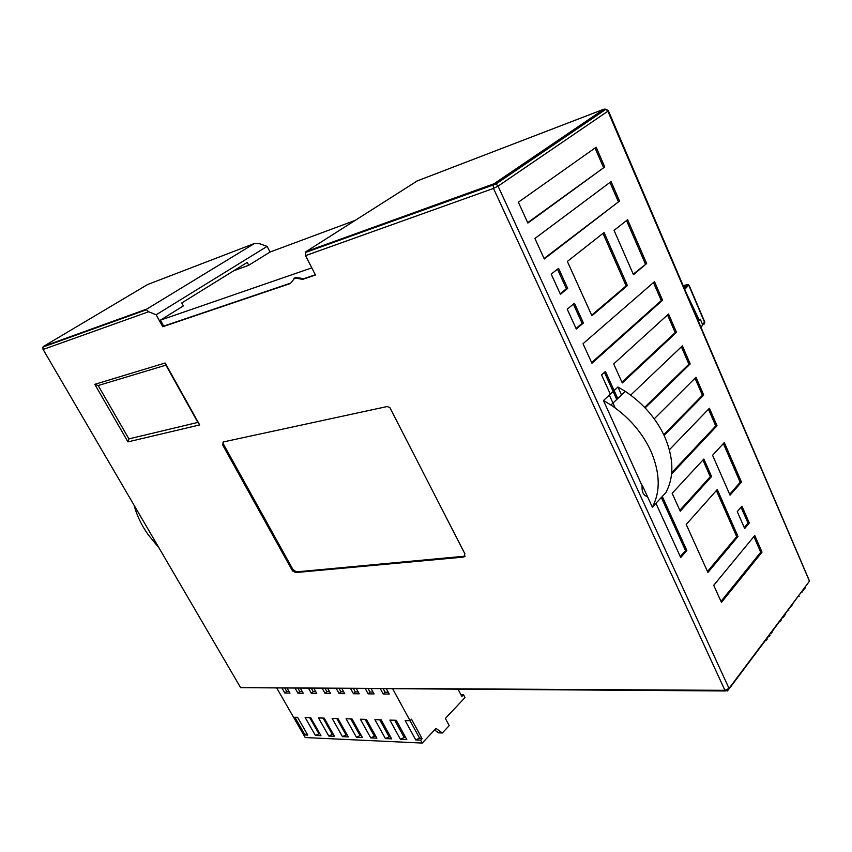 <?xml version="1.0" encoding="UTF-8"?>
<svg xmlns="http://www.w3.org/2000/svg" width="852" height="852" viewBox="0 0 852 852"><rect width="100%" height="100%" fill="white"/><g stroke="black" fill="none" stroke-linecap="round" stroke-linejoin="round"><path stroke-width="1.28" d="M805.428 587.092L804.682 589.052L804.426 588.434M803.234 590.01L803.5 590.628L802.744 590.67M792.328 604.845L789.761 607.987M802.254 591.32L802.52 591.938M798.856 595.857L799.123 596.475L798.356 596.517M788.632 609.499L788.899 610.117M785.129 614.175L785.406 614.793L784.639 614.824M784.106 615.527L784.383 616.156M783.276 616.646L783.552 617.263L782.786 617.295M781.231 619.372L781.508 619.99M780.315 620.586L780.592 621.214L779.825 621.246M771.784 631.982L772.061 632.61M770.922 633.121L771.198 633.75M769.09 635.571L769.367 636.199L768.419 636.465M770.133 635.177L769.367 636.199M766.906 638.478L767.194 639.106M766.001 639.682L766.289 640.31L765.724 640.065M417.288 180.901L306.102 251.585L305.335 252.511L305.538 255.632L493.489 188.42L498.058 186.141L496.013 183.979L493.979 183.787L493.212 184.82L493.489 188.42L724.935 690.322L727.555 690.972L729.035 688.416L724.935 690.322L240.615 687.66L240.232 687M770.868 633.196L809.123 581.618L729.035 688.416L498.058 186.141L607.859 111.207L605.985 109.237L604.025 109.141L605.783 109.376M148.663 311.736L146.395 309.777L146.853 309.052L254.482 243.47L259.785 243.768L267.113 246.388L156.15 314.793L148.663 311.736L43.101 349.48L42.973 347.041L43.697 346.274L146.853 309.052M305.538 255.632L315.453 275.026L302.726 279.339L294.781 278.04L290.404 283.503L162.743 326.721L156.15 314.793M464.883 553.789L389.79 407.458L387.096 406.553L223.117 441.986L222.787 445.191L292.055 570.126L295.452 572.587L463.893 557.048L464.883 553.789M128.918 438.897L98.182 385.53L94.785 384.337L127.97 441.879L128.918 438.897L197.845 422.411L199.666 424.924L165.16 363.005L94.785 384.337M98.182 385.53L165.927 365.146L165.16 363.005M165.927 365.146L197.845 422.411M465.171 556.164L296.272 571.884L292.875 569.434L223.671 444.542L223.256 441.954M809.389 581.021L607.859 111.207L608.349 110.728L605.985 109.237L496.013 183.979L305.335 252.511M591.916 315.762L627.423 285.548L604.068 232.532L567.357 261.415L591.916 315.762M551.212 274.12L560.424 294.281L567.688 288.402L558.571 268.337L551.212 274.12M567.24 309.201L576.303 329.042L583.418 322.993L574.44 303.248L567.24 309.201M686.222 524.438L707.916 572.448L738.002 536.526L717.288 489.517L686.222 524.438M749.313 523.011L741.954 506.152L737.268 511.637L744.68 528.549L749.313 523.011L748.013 523.139L744.275 527.612M652.323 507.174L655.933 503.298L680.716 557.538L686.84 550.488L662.292 496.482L665.827 492.68C674.188 477.067 673.847 458.493 664.805 436.948C656.317 418.534 643.153 403.347 625.325 391.387L617.934 387.021L614.132 390.567L605.431 371.419L601.565 374.944L610.32 394.135L603.461 400.536L642.078 485.747C641.705 491.955 643.505 495.576 647.488 496.609L652.323 507.174C660.609 491.561 660.14 472.881 650.907 451.134C642.248 432.539 628.914 417.16 610.916 404.988L603.461 400.536M621.534 394.977L617.934 387.021M662.568 300.234L654.506 281.65L583.013 343.729L591.938 363.25L662.568 300.234L661.28 300.554L591.65 362.622M721.452 602.396L762.018 552.128L754.765 535.503L713.72 585.303L721.452 602.396M741.485 482.104L724.317 442.539L712.581 455.277L730.058 495.172L741.485 482.104L740.186 482.264L729.674 494.277M680.237 511.189L711.569 476.556L703.869 459.047L672.153 493.308L680.237 511.189M671.621 473.978L717.033 425.755L709.428 408.236L669.395 449.76M664.102 435.425L703.72 395.062L695.999 377.287L654.229 418.811M645.145 407.906L690.205 363.921L682.377 345.88L630.672 395.094M643.793 362.845L676.488 332.312L668.543 314.005L613.685 363.921L622.279 382.942L643.793 362.845M646.647 263.545L627.615 219.667L614.068 230.391L633.473 274.695L646.647 263.545L633.238 274.152M584.003 228.389L619.532 201.051L611.086 181.593L534.918 238.464L544.279 258.955L584.003 228.389M604.739 166.971L596.166 147.215L518.357 202.222L527.878 223.054L604.739 166.971L527.697 222.66M655.933 503.298L662.292 496.482M617.764 398.534L614.132 390.567L610.32 394.135M642.216 485.118L647.488 496.609M595.047 148.003L603.472 167.407M619.532 201.051L544.077 258.507M609.989 182.424L618.254 201.455M626.529 220.519L645.369 263.896M676.488 332.312L675.199 332.599L621.971 382.26M667.531 314.931L675.199 332.599M690.205 363.921L688.917 364.187L644.634 407.362M681.376 346.828L688.917 364.187M703.72 395.062L702.431 395.296L663.74 434.669M695.03 378.256L702.431 395.296M717.033 425.755L715.744 425.968L671.749 472.636M708.481 409.226L715.744 425.968M711.569 476.556L710.27 476.715L679.843 510.316M702.932 460.059L710.27 476.715M723.38 443.551L740.186 482.264M762.018 552.128L760.719 552.224L720.994 601.395M753.882 536.579L760.719 552.224M653.463 282.544L661.28 300.554M615.187 407.927L609.318 395.072M661.354 497.483L685.519 550.594L686.84 550.488M604.419 372.345L616.763 399.471M685.519 550.594L680.29 556.612M741.059 507.206L748.013 523.139M716.372 490.55L736.692 536.643L738.002 536.526M736.692 536.643L707.479 571.49M573.385 304.121L582.108 323.313L583.418 322.993M582.108 323.313L576.048 328.467M557.485 269.189L566.388 288.753L567.688 288.402M566.388 288.753L560.19 293.77M627.423 285.548L626.135 285.889L591.661 315.197M602.992 233.384L626.135 285.889M159.079 548.049L148.046 534.534C141.347 524.907 136.682 515.13 134.062 505.225M233.757 270.766L248.752 265.26L247.25 262.405L181.732 302.971L183.34 305.921L160.4 320.171L311.8 267.869M376.158 226.302L373.804 227.846M302.726 279.339L303.706 278.7L295.761 277.401L293.919 278.412M162.743 326.721L163.69 326.124L160.4 320.171M248.752 265.26L270.041 252.032L267.113 246.388M290.479 283.173L163.69 326.124M315.325 274.759L303.706 278.7M270.041 252.032L354.986 220.455M107.991 323.068L105.765 324.41M687.958 284.611L683.102 285.526M684.731 289.329L688.682 285.175M698.044 320.448L699.3 320.16L686.68 293.876M704.497 322.141L702.591 324.569L700.301 319.212L699.3 320.16M683.9 287.38L687.085 284.515L688.906 285.558L704.689 322.578L704.008 324.186L702.676 324.484M702.591 324.569L701.92 326.178L700.621 326.476M434.584 729.951L438.599 732.848L442.326 732.997L436.022 728.417L422.272 743.061L305.218 737.555L276.911 688.32M434.2 730.356L435.202 730.388M422.272 743.061L420.686 740.164L415.755 739.941L419.578 738.141L392.783 689.002M420.686 740.164L422.102 738.663L411.505 719.226L410.078 720.707L405.158 720.568L415.755 739.941M282.246 688.512L284.845 693.049L289.978 693.102L287.369 688.544M295.346 688.597L297.955 693.177L303.205 693.23L300.586 688.629M308.733 688.672L311.363 693.304L316.731 693.358L314.09 688.704M322.439 688.757L325.081 693.443L330.565 693.496L327.913 688.789M336.455 688.842L339.107 693.581L344.719 693.634L342.067 688.874M350.8 688.927L353.473 693.73L359.214 693.784L356.541 688.959M365.487 689.012L368.17 693.869L374.06 693.933L371.365 689.055M380.535 689.108L383.23 694.018L389.257 694.082L386.552 689.14M307.774 735.084L297.572 717.309L294.845 717.224L305.037 734.967L307.774 735.084M385.413 738.577L391.664 738.854L381.153 719.833L374.912 719.652L385.413 738.577L389.14 736.82L379.715 719.791M328.776 736.032L334.485 736.288L324.175 718.108L318.488 717.938L328.776 736.032L332.333 734.36L323.089 718.076M356.455 737.278L362.419 737.544L352.004 718.95L346.061 718.768L356.455 737.278L360.087 735.564L350.758 718.918M342.461 736.65L348.298 736.905L337.935 718.524L332.12 718.353L342.461 736.65L346.05 734.957L336.774 718.492M315.4 735.436L320.98 735.681L310.724 717.703L305.165 717.533L315.4 735.436L318.914 733.774L309.723 717.672M400.408 739.248L406.809 739.536L396.244 720.291L389.865 720.1L400.408 739.248L404.178 737.481L394.721 720.249M370.769 737.917L376.872 738.194L366.413 719.386L360.321 719.205L370.769 737.917L374.443 736.181L365.071 719.354M288.988 691.377L286.666 691.355L284.845 693.049M286.666 691.355L285.047 688.533M302.215 691.483L299.776 691.462L297.955 693.177M299.776 691.462L298.157 688.608M315.73 691.6L313.185 691.579L311.363 693.304M313.185 691.579L311.555 688.693M329.564 691.717L326.902 691.696L325.081 693.443M326.902 691.696L325.262 688.778M343.718 691.835L340.938 691.813L339.107 693.581M340.938 691.813L339.288 688.863M358.202 691.962L355.305 691.931L353.473 693.73M355.305 691.931L353.644 688.948M373.038 692.08L370.013 692.058L368.17 693.869M370.013 692.058L368.341 689.034M388.235 692.207L385.061 692.186L383.23 694.018M385.061 692.186L383.389 689.13M305.037 734.967L306.752 733.306M390.578 736.884L389.14 736.82M333.42 734.403L332.333 734.36M361.344 735.617L360.087 735.564M347.222 734.999L346.05 734.957M319.915 733.817L318.914 733.774M405.712 737.544L404.178 737.481M375.785 736.245L374.443 736.181M419.578 738.141L421.868 738.247M458.11 689.385L461.848 696.467L463.52 694.689L465.022 697.532L445.372 718.449L449.217 725.606L442.326 732.997M460.9 694.657L463.52 694.689M729.184 688.799L769.218 635.4M43.005 349.299L240.615 687.66L725.318 690.961M416.788 181.093L604.025 109.141L493.979 183.787L306.102 251.585M43.42 346.466L147.321 284.696M254.482 243.47L147.524 284.568M127.97 441.879L199.666 424.924M464.713 556.26L463.893 557.048M296.272 571.884L295.452 572.587M222.787 445.191L223.671 444.542M292.055 570.126L292.875 569.434M704.327 322.919L704.008 324.186M42.728 348.053L42.973 347.041L146.395 309.777M293.514 570.35L292.694 571.042M625.325 391.387L610.916 404.988M809.357 580.713L608.349 110.728M684.262 288.242L688.182 284.717L689.087 285.25L704.86 322.237L703.55 323.653"/></g></svg>
